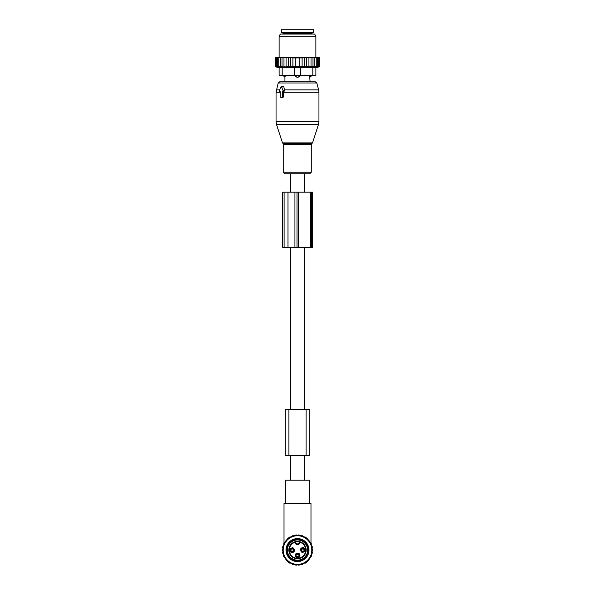 <?xml version="1.0" encoding="UTF-8"?>
<svg xmlns="http://www.w3.org/2000/svg" width="595" height="595" viewBox="0 0 595 595"><rect width="100%" height="100%" fill="white"/><g stroke="black" fill="none" stroke-linecap="round" stroke-linejoin="round"><path stroke-width="0.89" d="M304.238 192.155L304.238 173.77L290.762 173.77L290.762 192.155M290.762 480.202L290.762 455.688M290.762 409.724L290.762 247.319M304.238 480.202L304.238 455.688M304.238 409.724L304.238 247.319M300.624 540.453A10.115 10.115 0 0 1 307.117 553.201A10.115 10.115 0 0 1 294.376 559.687A10.115 10.115 0 0 1 287.883 546.946A10.115 10.115 0 0 1 300.624 540.453M309.757 409.724L285.243 409.724L285.243 455.688L309.757 455.688L309.757 409.724L309.757 455.688M279.747 91.652L280.163 91.652L280.163 96.554A0.61 0.431 -90 0 0 280.602 97.163L281.896 97.163A0.61 0.431 -90 0 0 282.335 96.554L283.674 96.554L283.674 91.935L284.67 90.566L283.815 86.818L283.101 86.268L281.175 86.758A0.61 0.431 -90 0 0 280.877 87.056L279.375 90.73A0.61 0.431 -90 0 0 279.747 91.652L280.163 91.756M281.175 86.758A0.61 0.431 -90 0 1 281.621 87.056L283.123 90.73A0.61 0.431 -90 0 1 282.751 91.652L282.335 91.652L282.335 96.554M300.944 173.77L285.265 173.77C284.038 173.331 283.517 172.81 283.711 172.215L311.289 172.215L309.735 173.77L300.944 173.77M311.691 75.409L309.683 75.714L310.062 81.842L315.313 81.842L279.687 81.842L278.207 82.98L276.05 92.247L276.05 121.633L318.95 121.633L318.504 124.474L276.497 124.474L276.05 121.633M281.495 97.387L282.997 97.439L283.674 96.554M282.335 91.652L283.674 91.935M311.691 75.714L310.04 77.142A2.454 1.763 -90 0 0 310.999 75.714L310.999 75.409M309.683 75.409L310.04 77.142M284.96 77.142L285.317 75.714L284.96 77.142A2.454 1.763 90 0 1 284.001 75.714L283.309 75.714L284.938 77.246L284.938 81.842M294.436 67.399L294.436 75.409L300.564 75.409L298.274 77.142L296.726 77.142L294.436 75.409L282.179 75.409L282.179 67.399L312.821 67.399L312.821 75.409L300.564 75.409L300.564 67.399M285.317 75.409L284.001 75.409M299.203 75.409L294.436 75.714M298.274 77.142A2.454 1.703 -90 0 0 299.203 75.714L300.564 75.714M313.587 32.814L281.413 32.814L281.413 29.75L313.587 29.75L313.587 32.814M283.979 57.328L282.015 57.938L282.015 66.677L283.979 67.034L283.979 57.328L285.012 57.328L283.979 57.938M282.915 57.328L282.045 57.328L282.015 57.938M309.988 57.328L311.021 57.328L311.021 57.938L309.988 57.328L308.924 57.328L308.924 57.938L307.667 57.328L306.708 57.328L306.708 57.938L305.094 57.328L304.409 57.328L304.409 57.938L302.111 57.343L302.111 57.938L292.889 57.938L292.889 57.343L290.591 57.938L290.591 66.908L288.292 66.677L288.292 57.328L287.333 57.328L286.076 57.938L286.076 67.004L283.979 66.677M290.591 66.677L319.872 66.677L319.872 57.938L319.255 57.328L311.021 57.328M275.745 57.328L275.128 57.938L275.128 66.677L276.489 67.034L275.277 66.677L275.277 57.938L275.835 57.328L275.128 57.938L275.745 57.328M275.835 57.328L275.277 57.938M282.045 57.328L275.961 57.328M287.333 57.328L285.012 57.328M288.292 57.328L289.906 57.328L288.292 57.938M304.409 57.328L289.906 57.328M305.094 57.328L306.708 57.328M307.667 57.328L308.924 57.328M312.085 57.328L312.985 57.938L312.955 57.328M312.985 66.677L312.985 57.938M314.733 66.677L314.733 57.938L313.907 57.328M314.614 57.328L314.733 57.938M316.257 66.677L316.257 57.938L315.439 57.328M316.042 57.328L316.257 57.938M317.537 66.677L317.537 57.938L316.733 57.328M317.224 57.328L317.537 57.938M318.548 66.677L318.548 57.938L317.775 57.328M318.154 57.328L318.548 57.938M319.277 66.677L319.277 57.938L318.548 57.328M318.801 57.328L319.277 57.938M319.723 66.677L319.723 57.938L319.039 57.328M319.165 57.328L319.723 57.938M319.247 57.328L319.872 57.938L319.255 57.328M275.277 66.677L276.772 67.034L275.723 66.677L275.723 57.938L276.199 57.328M276.452 57.328L275.723 57.938M276.846 57.328L276.452 57.938L277.225 57.328M277.776 57.328L277.463 57.938L278.267 57.328M278.958 57.328L278.743 57.938L279.561 57.328M280.386 57.328L280.267 57.938L281.093 57.328M286.076 57.328L286.076 57.938M286.076 66.677L288.292 66.677M290.591 57.328L290.591 57.938M292.889 66.677L292.889 57.938M295.202 66.677L295.202 57.938M299.798 66.677L299.798 57.938M302.111 66.677L302.111 57.938M304.409 66.677L304.409 57.938M282.179 75.409L279.114 75.409L279.114 67.399L282.179 67.399M315.886 67.399L315.886 75.409L315.886 67.399L312.821 67.399M305.718 34.041L314.651 34.041L315.886 36.183L279.114 36.183L280.349 34.041L305.718 34.041M315.886 75.409L312.821 75.409M319.597 66.752L315.886 67.748M311.021 67.034L311.021 57.938M308.924 66.677L308.924 57.938M306.708 66.677L306.708 57.938M282.015 66.677L280.267 66.677L280.267 57.938M275.723 66.677L280.267 66.677M278.743 66.677L278.743 57.938M277.463 66.677L277.463 57.938M276.452 66.677L276.452 57.938M311.616 192.155L282.662 192.155L282.662 247.319L312.695 247.319L312.695 192.155L311.616 192.155L311.616 247.319M296.37 564.781L295.663 564.781M299.337 564.781L298.63 564.781M297.225 564.781L297.775 564.781M284.016 543.495L284.016 503.496L310.984 503.496L310.984 543.495M310.984 544.611L310.984 544.187M284.016 544.611L284.016 544.187M310.984 503.496L309.504 503.496L309.504 480.202L285.496 480.202L285.496 503.496L284.016 503.496M301.628 551.223A2.135 2.127 0 0 0 304.097 551.223M301.293 550.159C302.327 551.558 303.376 551.558 304.432 550.159A1.688 1.681 0 0 1 301.293 550.159L301.137 550.13M301.628 548.917A2.135 2.127 -0 0 1 304.097 548.917M301.137 550.018L301.293 549.981A1.688 1.681 -0 0 1 304.432 549.981L304.588 550.018M296.265 556.585A2.135 2.127 0 0 0 298.735 556.585M295.931 555.522C296.964 556.92 298.013 556.92 299.069 555.522A1.688 1.681 0 0 1 295.931 555.522L295.774 555.492M296.265 554.28A2.135 2.127 -0 0 1 298.735 554.28M299.069 555.351C298.036 553.945 296.987 553.945 295.931 555.351A1.688 1.681 -0 0 1 299.069 555.343L299.226 555.38M290.903 551.223A2.135 2.127 0 0 0 293.372 551.223M290.568 550.159C291.602 551.558 292.651 551.558 293.707 550.159A1.688 1.681 0 0 1 290.568 550.159L290.412 550.13M290.903 548.917A2.135 2.127 -0 0 1 293.372 548.917M290.412 550.018L290.568 549.981A1.688 1.681 -0 0 1 293.707 549.981L293.863 550.018M294.525 539.925A10.569 10.569 0 0 1 307.645 547.095A10.569 10.569 0 0 1 300.475 560.215A10.569 10.569 0 0 1 287.355 553.045A10.569 10.569 0 0 1 294.525 539.925M299.716 541.703L300.646 542.008A0.461 0.461 0 0 0 300.036 542.328L300.482 542.432C298.497 545.496 296.503 545.496 294.518 542.432A8.196 8.196 0 0 0 289.743 552.718A8.196 8.196 0 0 0 305.689 550.427A8.196 8.196 0 0 0 300.482 542.432L300.646 542.008A8.657 8.657 0 0 1 299.94 558.378A8.657 8.657 0 0 1 289.304 552.867A8.657 8.657 0 0 1 294.354 542.008L295.061 541.762L294.964 542.328A0.461 0.461 0 0 0 294.354 542.008L294.964 542.328A2.603 2.603 0 0 0 300.036 542.328L299.716 541.703A8.657 8.657 0 0 0 295.284 541.703L295.061 541.762M295.284 541.703L295.299 542.186M300.713 548.895C300.631 552.457 302.067 553.238 305.012 551.245A2.454 2.454 0 0 0 304.038 547.921A2.454 2.454 0 0 0 300.713 548.895M298.675 553.283C295.12 553.201 294.332 554.637 296.325 557.582A2.454 2.454 0 0 0 299.649 556.608A2.454 2.454 0 0 0 298.675 553.283M294.287 551.245C294.369 547.69 292.933 546.902 289.988 548.895A2.454 2.454 0 0 0 290.962 552.22A2.454 2.454 0 0 0 294.287 551.245M301.382 549.267A1.688 1.688 0 0 1 303.673 548.59A1.688 1.688 0 0 1 304.342 550.881A1.688 1.688 0 0 1 302.052 551.55A1.688 1.688 0 0 1 301.382 549.267M298.311 553.952A1.688 1.688 0 0 1 298.98 556.243A1.688 1.688 0 0 1 296.689 556.913A1.688 1.688 0 0 1 296.02 554.629A1.688 1.688 0 0 1 298.311 553.952M293.618 550.881A1.688 1.688 0 0 1 291.327 551.55A1.688 1.688 0 0 1 290.658 549.267A1.688 1.688 0 0 1 292.948 548.59A1.688 1.688 0 0 1 293.618 550.881M294.28 559.657A10.115 10.115 0 0 1 287.913 546.85A10.115 10.115 0 0 1 300.72 540.483A10.115 10.115 0 0 1 307.087 553.29A10.115 10.115 0 0 1 294.28 559.657M288.344 538.914L288.449 537.865L289.482 538.073L289.691 537.04L290.695 537.345L291 536.333L291.974 536.735L292.383 535.76L293.313 536.259L293.811 535.329L294.681 535.916L295.269 535.039L296.087 535.708L296.756 534.89L297.5 535.641L298.244 534.89L298.913 535.708L299.731 535.039L300.319 535.916L301.189 535.329L301.687 536.259L302.617 535.76L303.026 536.735L304 536.333L304.305 537.345L305.309 537.04L305.518 538.073L306.551 537.865L306.656 538.914L307.704 538.81L307.704 539.866L308.76 539.866L308.656 540.914L309.705 541.019L309.504 542.052L310.538 542.261L310.226 543.265L311.237 543.577L310.835 544.551L311.81 544.953L311.311 545.883L312.241 546.381L311.654 547.259L312.531 547.839L311.862 548.657L312.68 549.326L311.936 550.07L312.68 550.814L311.862 551.483L312.531 552.301L311.654 552.889L312.241 553.766L311.311 554.257L311.81 555.195L310.835 555.596L311.237 556.57L310.226 556.875L310.538 557.887L309.504 558.088L309.705 559.121L308.656 559.226L308.76 560.274L307.704 560.274L307.704 561.33L306.656 561.226L306.551 562.275L305.518 562.074L305.309 563.108L304.305 562.803L304 563.807L303.026 563.405L302.617 564.38L301.687 563.881L301.189 564.811L300.319 564.224L299.731 565.101L298.913 564.432L298.244 565.25L297.5 564.506L296.756 565.25L296.087 564.432L295.269 565.101L294.681 564.224L293.811 564.811L293.313 563.881L292.383 564.38L291.974 563.405L291 563.807L290.695 562.803L289.691 563.108L289.482 562.074L288.449 562.275L288.344 561.226L287.296 561.33L287.296 560.274L286.24 560.274L286.344 559.226L285.295 559.121L285.496 558.088L284.462 557.887L284.774 556.875L283.763 556.57L284.165 555.596L283.19 555.195L283.689 554.257L282.759 553.766L283.346 552.889L282.469 552.301L283.138 551.483L282.32 550.814L283.064 550.07L282.32 549.326L283.138 548.657L282.469 547.839L283.346 547.259L282.759 546.381L283.689 545.883L283.19 544.953L284.165 544.551L283.763 543.577L284.774 543.265L284.462 542.261L285.496 542.052L285.295 541.019L286.344 540.914L286.24 539.866L287.296 539.866L287.296 538.81L288.344 538.914M293.469 563.807A14.317 14.317 0 0 1 283.763 546.039A14.317 14.317 0 0 1 301.531 536.333A14.317 14.317 0 0 1 311.237 554.101A14.317 14.317 0 0 1 293.469 563.807M294.265 561.1A11.491 11.491 0 0 0 308.53 553.305A11.491 11.491 0 0 0 300.735 539.048A11.491 11.491 0 0 0 286.47 546.835A11.491 11.491 0 0 0 294.265 561.1M294.48 560.364A10.725 10.725 0 0 0 307.793 553.09A10.725 10.725 0 0 0 300.52 539.777A10.725 10.725 0 0 0 287.207 547.05A10.725 10.725 0 0 0 294.48 560.364M288.917 409.724L288.917 455.688M306.083 409.724L306.083 455.688M312.516 142.889L311.921 143.484L283.079 143.484L282.484 142.889L312.516 142.889L318.504 124.474M318.95 121.633L318.95 92.247L283.674 92.247M311.921 143.484L311.289 144.354L283.711 144.354L283.711 172.215M318.95 92.247L318.637 89.867L284.477 89.867M318.637 89.867L316.793 82.98L278.207 82.98M279.724 89.867L276.363 89.867M281.621 87.056L283.815 86.818M283.123 90.73L284.67 90.566M282.751 91.652L283.912 91.942M280.163 92.247L276.05 92.247M281.896 97.163L282.997 97.439M280.602 97.163L281.695 97.439M296.726 77.142A2.454 1.703 90 0 1 295.797 75.714L295.797 75.409M311.899 34.041L311.899 33.424L283.101 33.424L283.101 34.041M284.098 192.155L284.098 247.319M287.995 192.155L287.995 247.319M294.934 192.155L294.934 247.319M297.002 192.155L297.002 247.319M298.645 192.155L298.645 247.319M310.531 192.155L310.531 247.319M301.189 550.263A1.83 1.83 -0 0 0 304.536 550.263M301.189 549.884A1.83 1.83 0 0 1 304.536 549.884M295.827 555.626A1.83 1.83 -0 0 0 299.173 555.626M295.827 555.247A1.83 1.83 0 0 1 299.173 555.247M290.464 550.263A1.83 1.83 -0 0 0 293.811 550.263M290.464 549.884A1.83 1.83 0 0 1 293.811 549.884M295.395 542.149A8.196 8.196 0 0 1 299.605 542.149A2.142 2.142 0 0 1 295.395 542.149M282.484 142.889L276.497 124.474M283.079 143.484L283.711 144.354M311.289 144.354L311.289 172.215M316.793 82.98L315.313 81.842M279.672 91.637L280.163 91.764M280.52 97.156L281.591 97.424M283.101 33.424L282.484 32.814M311.899 33.424L312.516 32.814M315.886 57.328L315.886 36.183M279.114 57.328L279.114 36.183M279.114 67.748L275.128 66.677M304.432 549.988C303.398 548.583 302.349 548.583 301.293 549.988M293.707 549.988C292.673 548.583 291.624 548.583 290.568 549.988"/></g></svg>
